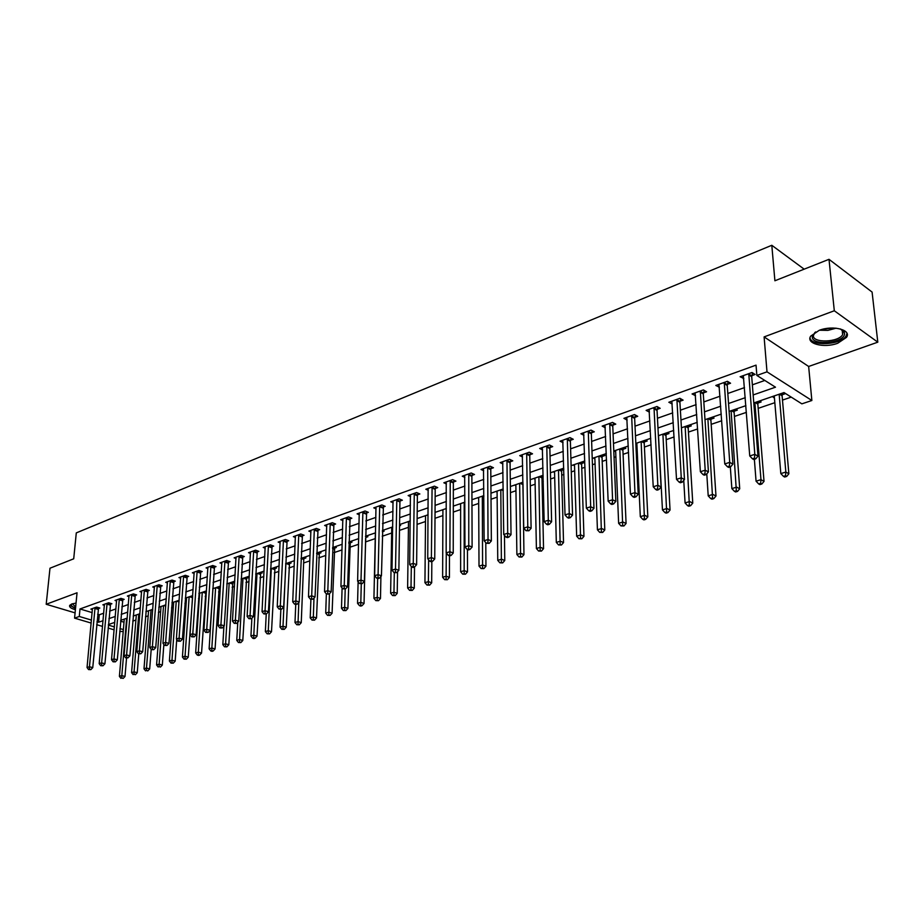 <?xml version="1.0" encoding="UTF-8"?>
<svg xmlns="http://www.w3.org/2000/svg" width="924" height="924" viewBox="0 0 924 924"><rect width="100%" height="100%" fill="white"/><g stroke="black" fill="none" stroke-linecap="round" stroke-linejoin="round"><path stroke-width="1.39" d="M76.034 603.095L71.818 603.949L69.716 605.382C69.081 607.01 70.963 608.454 75.398 609.713M837.745 343.243L846.5 337.364C851.893 329.88 832.928 324.901 819.23 330.318L810.706 336.117C805.451 343.659 824.116 348.498 837.745 343.243M123.215 631.485L119.739 631.496M91.199 623.065L74.567 618.144L77.05 592.781L46.2 604.273L49.988 568.214L73.712 558.801L76.288 532.894L771.806 245.287L774.901 280.769L829.001 259.321L872.094 292.076L877.8 342.169L834.303 310.764L764.102 336.902L767.001 371.841L811.861 400.496L801.87 403.846L784.002 392.561L753.788 402.945M764.102 336.902L808.65 366.47L877.8 342.169M808.65 366.47L811.861 400.496M132.767 621.101L135.909 620.027M145.484 616.77L148.175 615.858M158.408 612.381L160.637 611.619M171.552 607.911L173.308 607.311M184.927 603.36L186.186 602.933M198.521 598.729L199.272 598.475M205.22 596.454L206.133 596.142M218.572 591.914L220.166 591.372M232.155 587.294L234.453 586.509M245.957 582.594L248.995 581.566M260.002 577.812L263.802 576.53M274.301 572.949L278.886 571.402M288.842 568.006L294.236 566.169M303.638 562.97L309.875 560.856M318.699 557.853L325.802 555.439M334.038 552.633L342.042 549.907M349.642 547.331L358.581 544.282M365.534 541.914L375.236 538.623M382.236 536.243L391.672 533.033M399.48 530.376L408.431 527.327M417.071 524.393L425.49 521.529M435.008 518.283L442.885 515.604M453.303 512.069L460.626 509.574M471.968 505.717L478.701 503.43M491.025 499.237L497.135 497.158M510.464 492.619L515.938 490.76M530.318 485.874L535.123 484.234M542.099 481.866L543.277 481.462M550.588 478.978L554.7 477.569M561.723 475.179L563.917 474.439M571.286 471.933L574.67 470.778M581.762 468.364L585.008 467.267M592.434 464.737L595.068 463.848M602.205 461.411L606.548 459.933M614.044 457.38L615.881 456.756M623.088 454.308L628.574 452.448M636.139 449.873L637.144 449.526M644.409 447.054L651.085 444.791M666.192 439.651L674.104 436.96M688.438 432.086L697.655 428.944M711.18 424.347L721.748 420.755M734.418 416.435L746.396 412.37M758.177 408.362L774.832 402.691M782.478 400.092L791.21 397.124M46.2 604.273L75.087 612.878M829.001 259.321L834.303 310.764M120.617 621.182L124.001 622.199M783.852 392.619L785.458 393.624L782.27 394.721M772.106 396.65L774.381 397.424M759.505 400.981L761.122 401.963L758.003 403.037M735.7 409.147L737.329 410.117L734.268 411.168M712.416 417.151L714.056 418.098L711.064 419.126M689.627 424.971L691.279 425.906L688.357 426.9M667.336 432.628L668.999 433.541L666.135 434.523M645.518 440.113L647.181 441.014L644.375 441.972M635.862 444.005L636.913 444.536M624.162 447.459L625.825 448.325L623.088 449.272M614.067 450.924L615.684 451.755M603.245 454.631L604.92 455.497L602.229 456.421M593.358 458.027L594.883 458.812M582.755 461.677L584.442 462.508L581.797 463.421M573.065 464.991L574.52 465.719M562.681 468.56L563.767 469.092M561.792 470.27L563.779 469.588M553.199 471.817L554.573 472.487M542.18 476.992L543.173 476.657M533.726 478.505L535.031 479.129M514.633 485.065L515.869 485.631M495.922 491.487L497.089 492.018M477.569 497.793L478.678 498.279M459.575 503.973L460.626 504.423M441.926 510.025L442.908 510.452M424.613 515.973L425.537 516.366M407.623 521.806L408.5 522.176M399.561 525.075L400.623 525.502L399.549 525.871M390.944 527.535L391.764 527.87M392.746 526.923L382.351 530.491L384.107 531.161L382.328 531.774M374.567 533.16L375.352 533.471M358.119 581.739L357.553 603.337L360.81 602.344L364.044 603.488L365.627 538.322L366.216 536.059L367.891 536.717L365.8 537.433M350.254 541.51L351.975 542.169L349.919 542.873M334.627 546.881L336.336 547.528L334.326 548.221M319.277 552.148L320.986 552.795L319.011 553.464M304.192 557.322L305.902 557.957L303.961 558.627M289.374 562.416L291.083 563.039L289.177 563.686M274.809 567.417L276.519 568.029L274.647 568.664M260.499 572.326L262.208 572.926L260.36 573.561M246.431 577.165L248.14 577.754L246.327 578.378M232.605 581.912L234.303 582.49L232.525 583.102M219 586.578L220.432 587.063M218.953 587.756L220.42 587.248M205.636 591.175L206.433 591.441M205.613 592.319L206.398 592.053M753.152 394.952L775.49 387.191L756.871 375.444L756.04 365.142L79.995 608.962L92.169 612.624M97.644 614.264L99.295 614.76L103.731 613.201M109.598 611.134L115.95 608.904M121.853 606.825L128.367 604.527M134.315 602.436L140.991 600.092M146.974 597.978L153.823 595.564M159.852 593.439L166.874 590.967M172.95 588.831L180.145 586.301M186.267 584.141L193.647 581.543M199.815 579.371L207.392 576.703M213.594 574.52L221.367 571.783M227.616 569.588L235.597 566.782M241.892 564.564L250.069 561.677M256.422 559.447L264.807 556.491M271.206 554.238L279.822 551.212M286.255 548.937L295.103 545.83M301.594 543.543L310.66 540.344M317.209 538.045L326.519 534.765M333.114 532.443L342.677 529.082M349.318 526.738L359.136 523.284M365.835 520.928L375.906 517.382M382.663 515.003L393.012 511.353M399.815 508.962L410.452 505.22M417.313 502.806L428.239 498.96M435.146 496.523L446.373 492.573M453.338 490.113L464.876 486.059M471.898 483.587L483.749 479.406M490.84 476.911L503.026 472.626M510.163 470.108L522.695 465.696M529.891 463.167L542.781 458.627M550.034 456.075L563.282 451.409M570.605 448.833L584.234 444.028M591.626 441.429L605.636 436.498M613.086 433.876L627.511 428.794M635.031 426.149L649.872 420.917M657.449 418.249L672.73 412.878M680.387 410.187L696.119 404.643M703.834 401.928L720.027 396.223M727.812 393.485L744.501 387.606M752.355 384.846L764.806 380.457M751.882 375.618L755.104 374.474L751.997 372.511L740.124 376.749L743.808 378.505M727.396 384.349L730.561 383.229L727.419 381.3L715.823 385.458L719.403 387.202M703.476 392.873L706.56 391.776L703.407 389.893L692.064 393.959L695.553 395.703M680.087 401.212L683.102 400.138L679.925 398.302L668.849 402.263L672.233 404.019M657.207 409.367L660.163 408.316L656.976 406.514L646.13 410.395L649.433 412.139M634.834 417.348L637.722 416.32L634.522 414.553L623.919 418.341L627.13 420.097M612.947 425.144L615.777 424.139L612.554 422.407L602.182 426.126L605.301 427.777M591.533 432.779L594.294 431.797L591.06 430.099L580.907 433.737L583.945 435.308M570.558 440.251L573.261 439.293L570.027 437.63L560.083 441.187L563.051 442.688M550.034 447.574L552.679 446.627L549.433 444.998L539.697 448.487L542.584 449.907M529.937 454.735L532.524 453.811L529.267 452.217L519.738 455.636L522.545 456.987M510.244 461.757L512.785 460.845L509.517 459.286L500.184 462.624L502.922 463.929M490.956 468.63L493.451 467.74L490.17 466.216L481.023 469.484L483.702 470.72M472.06 475.363L474.497 474.497L471.217 472.996L462.254 476.207L464.864 477.385M453.534 481.97L455.925 481.115L452.644 479.648L443.855 482.79L446.396 483.922M435.377 488.45L437.722 487.606L434.43 486.163L425.814 489.246L428.309 490.332M417.567 494.79L419.866 493.97L416.574 492.55L408.131 495.576L410.568 496.615M400.115 501.016L402.367 500.207L399.076 498.821L390.783 501.778L393.162 502.783M382.986 507.114L385.192 506.329L381.901 504.966L373.77 507.865L376.103 508.824M366.181 513.109L368.353 512.335L365.061 510.995L357.08 513.848L359.355 514.76M349.699 518.988L351.825 518.225L348.533 516.909L340.713 519.704L342.931 520.593M333.518 524.751L335.608 524.012L332.317 522.707L324.636 525.456L326.807 526.31M317.637 530.411L319.692 529.683L316.401 528.401L308.859 531.104L310.984 531.924M302.056 535.966L304.065 535.25L300.774 534.003L293.37 536.648L295.461 537.433M286.74 541.429L288.715 540.725L285.424 539.489L278.159 542.088L280.203 542.85M271.714 546.789L273.654 546.096L270.362 544.883L263.225 547.435L265.234 548.163M256.941 552.044L258.859 551.362L255.567 550.173L248.556 552.679L250.52 553.384M242.446 557.218L244.317 556.548L241.037 555.382L234.142 557.842L236.07 558.523M228.193 562.3L230.03 561.642L226.75 560.487L219.981 562.912L221.864 563.571M214.183 567.29L215.997 566.643L212.716 565.511L206.075 567.89L207.923 568.526M200.427 572.199L202.206 571.563L198.926 570.443L192.388 572.788L194.202 573.4M186.891 577.015L188.646 576.391L185.377 575.294L178.944 577.592L180.723 578.193M173.597 581.762L175.306 581.15L172.049 580.064L165.731 582.328L167.475 582.905M160.51 586.417L162.208 585.816L158.951 584.753L152.737 586.983L154.447 587.537M147.655 591.002L149.318 590.413L146.061 589.362L139.951 591.556L141.638 592.088M135.008 595.518L136.637 594.929L133.391 593.901L127.385 596.049L129.037 596.569M122.569 599.953L124.174 599.376L120.928 598.359L115.015 600.473L116.643 600.981M110.326 604.308L111.908 603.753L108.674 602.748L102.853 604.827L104.447 605.324M98.279 608.604L99.838 608.05L96.604 607.068L90.887 609.112L92.446 609.586M804.169 269.173L771.806 245.287M74.567 618.144L79.279 616.47L91.464 620.096M79.995 608.962L79.279 616.47M756.871 375.444L767.001 371.841M114.126 629.833L108.096 628.054M102.541 626.414L96.685 624.682M108.362 625.109L114.38 626.899M119.993 628.574L123.377 629.579M745.887 405.659L729.105 411.411M721.286 414.102L704.989 419.692M697.239 422.36L681.427 427.789M673.735 430.434L658.373 435.701M650.762 438.322L635.839 443.439M628.285 446.038L613.79 451.016M606.306 453.58L592.215 458.419M584.8 460.972L571.101 465.673M563.744 468.202L550.438 472.765M543.139 475.271L530.203 479.718M522.972 482.201L510.383 486.521M503.21 488.981L490.967 493.185M483.853 495.634L471.956 499.722M464.899 502.148L453.314 506.121M446.315 508.523L435.042 512.393M428.101 514.772L417.14 518.549M410.256 520.905L399.572 524.578M375.571 532.813L365.454 536.29M358.731 538.6L348.879 541.984M342.215 544.271L332.617 547.562M325.999 549.838L316.655 553.049M310.094 555.301L300.981 558.431L303.777 559.482L304.331 557.38M294.467 560.66L285.597 563.709M279.14 565.927L270.489 568.895M264.079 571.101L255.659 573.989M249.295 576.183L241.083 579.002M234.765 581.161L226.773 583.91M220.49 586.07L212.705 588.738M206.468 590.886L198.879 593.485M192.689 595.61L185.285 598.151M179.152 600.265L171.933 602.748M165.835 604.839L158.801 607.253M152.749 609.332L145.888 611.688M139.882 613.744L133.183 616.042M127.223 618.098L120.698 620.339M114.772 622.372L108.408 624.555M96.962 621.725L98.614 622.222L103.061 620.674M108.928 618.641L115.292 616.424M121.206 614.379L127.731 612.115M133.68 610.048L140.367 607.726M146.362 605.636L153.222 603.256M159.263 601.166L166.297 598.717M172.384 596.604L179.591 594.109M185.724 591.972L193.116 589.408M199.295 587.26L206.872 584.626M213.097 582.466L220.882 579.764M227.142 577.592L235.135 574.82M241.441 572.626L249.63 569.785M255.994 567.579L264.403 564.656M270.813 562.427L279.441 559.436M285.897 557.195L294.744 554.123M301.247 551.859L310.349 548.706M316.897 546.431L326.23 543.185M332.836 540.898L342.411 537.572M349.076 535.25L358.916 531.843M365.627 529.51L375.722 525.999M382.49 523.654L392.862 520.05M399.676 517.683L410.337 513.987M417.209 511.596L428.159 507.796M435.089 505.393L446.338 501.478M453.326 499.052L464.887 495.045M471.933 492.596L483.806 488.473M490.91 486.001L503.13 481.762M510.291 479.279L522.845 474.913M530.064 472.407L542.977 467.925M550.265 465.396L563.548 460.787M570.882 458.235L584.546 453.499M591.949 450.924L606.005 446.038M613.478 443.451L627.95 438.426M635.481 435.805L650.369 430.642M657.969 427.997L673.296 422.684M680.965 420.016L696.742 414.541M704.481 411.85L720.732 406.214M728.539 403.499L745.275 397.69M99.295 614.76L98.614 622.222M743.023 375.722L743.254 378.701M773.584 396.142L773.711 397.655M636.809 443.104L636.879 444.548M658.385 435.701L658.466 437.144M718.756 384.396L718.964 387.352M695.044 392.885L695.229 395.818M671.864 401.247L672.025 404.088M649.202 409.644L649.329 412.173M748.763 373.666L754.816 454.342L749.745 455.959L743.335 375.606M752.621 372.903L751.72 376.726L757.98 456.156L754.816 454.342L754.458 458.142L752.436 458.789L753.695 459.505L755.728 458.858L754.458 458.142M755.728 458.858L757.98 456.156M749.745 455.959L752.436 458.789M774.254 395.911L780.826 473.596L785.839 472.048L788.865 473.781L782.108 395.807L782.732 393M785.469 475.744L783.471 476.357L784.672 477.05L786.682 476.438L785.469 475.744L785.839 472.048L779.163 394.225M783.471 476.357L780.826 473.596M788.865 473.781L786.682 476.438M724.266 382.432L729.717 462.358L724.763 463.94L718.953 384.326M728.124 381.739L727.234 385.447L732.905 464.125L729.717 462.358L729.383 466.1L727.407 466.736L728.678 467.428L730.665 466.805L729.383 466.1M730.665 466.805L732.905 464.125M724.763 463.94L727.407 466.736M700.323 391.002L705.197 470.189L700.369 471.725L695.125 392.862M704.18 390.355L703.303 393.959L708.419 471.91L705.197 470.189L704.885 473.873L702.956 474.497L704.238 475.179L706.179 474.566L704.885 473.873M706.179 474.566L708.419 471.91M700.369 471.725L702.956 474.497M676.911 399.376L681.254 477.835L676.518 479.337L671.84 401.201M680.769 398.787L679.914 402.287L684.476 479.521L681.254 477.835L680.953 481.473L679.059 482.074L680.364 482.755L682.247 482.155L680.953 481.473M682.247 482.155L684.476 479.521M676.518 479.337L679.059 482.074M754.365 459.297L756.063 481.185L760.972 479.672L764.021 481.369L757.842 404.111L758.465 401.339M760.625 483.321L758.662 483.922L759.886 484.592L761.85 483.991L760.625 483.321L760.972 479.672L754.862 402.575M758.662 483.922L756.063 481.185M764.021 481.369L761.85 483.991M730.318 466.909L731.866 488.6L736.659 487.133L739.731 488.784L734.106 412.231L734.73 409.482M736.336 490.725L734.418 491.314L735.643 491.972L737.571 491.383L736.336 490.725L731.115 410.73M734.418 491.314L731.866 488.6M739.731 488.784L737.571 491.383M706.779 473.85L708.211 495.853L712.901 494.409L715.985 496.026L710.903 420.177L711.526 417.452M712.589 497.967L710.718 498.544L711.954 499.179L713.825 498.613L712.589 497.967L707.876 418.699M710.718 498.544L708.211 495.853M715.985 496.026L713.825 498.613M654.019 407.576L657.842 485.308L653.222 486.775L649.064 409.344M657.865 407.022L657.045 410.429L661.087 486.96L657.842 485.308L657.565 488.912L655.717 489.489L657.01 490.147L658.858 489.57L657.565 488.912M658.858 489.57L661.087 486.96M653.222 486.775L655.717 489.489M683.748 480.388L685.077 502.945L689.662 501.536L692.769 503.118L688.184 427.939L688.807 425.248M689.373 505.047L687.537 505.601L688.784 506.237L690.621 505.682L689.373 505.047L685.158 426.507M687.537 505.601L685.077 502.945M692.769 503.118L690.621 505.682M840.239 328.898L844.34 332.27L844.571 333.599C844.986 343 811.595 346.246 812.277 336.798L815.626 331.924M814.899 332.467L813.374 335.655C812.693 343.312 838.599 342.411 842.642 334.627L843.058 331.473L841.059 329.256M810.001 337.884C811.191 346.65 841.441 344.895 846.211 335.735L846.985 333.368M75.56 607.969C71.749 606.687 70.513 605.347 71.876 603.926M72.291 603.788L75.664 606.941M69.797 605.255L75.514 608.535M631.635 415.581L634.95 492.608L630.434 494.051L626.784 417.325M635.481 415.084L634.661 418.399L638.207 494.236L634.95 492.608L634.696 496.165L632.882 496.742L634.187 497.389L636.001 496.812L634.696 496.165M636.001 496.812L638.207 494.236M630.434 494.051L632.882 496.742M609.736 423.423L612.566 499.757L608.154 501.166L604.977 425.121M613.571 422.961L612.774 426.183L615.846 501.339L612.566 499.757L612.323 503.268L610.556 503.834L611.873 504.458L613.64 503.903L612.323 503.268M613.64 503.903L615.846 501.339M608.154 501.166L610.556 503.834M588.299 431.092L590.679 506.745L586.359 508.119L583.656 432.755M592.134 430.665L591.36 433.806L593.97 508.304L590.679 506.745L590.459 510.21L588.727 510.764L590.043 511.376L591.776 510.833L590.459 510.21M591.776 510.833L593.97 508.304M586.359 508.119L588.727 510.764M567.324 438.6L569.253 513.582L565.026 514.934L562.774 440.228M571.148 438.207L570.385 441.279L572.557 515.107L569.253 513.582L569.057 517.013L567.359 517.544L568.676 518.156L570.374 517.613L569.057 517.013M570.374 517.613L572.557 515.107M565.026 514.934L567.359 517.544M546.789 445.946L548.302 520.27L544.155 521.598L542.33 447.539M550.612 445.587L549.861 448.579L551.605 521.771L548.302 520.27L548.105 523.665L546.454 524.185L547.782 524.774L549.433 524.255L548.105 523.665M549.433 524.255L551.605 521.771M544.155 521.598L546.454 524.185M658.523 435.654L662.45 509.875L666.932 508.5L670.05 510.06L665.961 435.551L666.585 432.882M666.666 511.977L664.864 512.52L666.112 513.132L667.913 512.589L666.666 511.977L662.912 434.141M664.864 512.52L662.45 509.875M670.05 510.06L667.913 512.589M636.844 443.093L640.309 516.666L644.698 515.315L647.828 516.839L644.213 442.989L644.837 440.355M644.444 518.745L642.688 519.276L643.936 519.889L645.691 519.357L644.444 518.745L641.141 441.626M642.688 519.276L640.309 516.666M647.828 516.839L645.691 519.357M615.627 450.381L618.63 523.307L622.926 521.991L626.079 523.481L622.915 450.277L623.538 447.666M622.695 525.375L620.974 525.906L623.954 525.964L622.695 525.375L619.831 448.937M620.974 525.906L618.63 523.307M626.079 523.481L623.954 525.964M594.837 457.519L597.424 529.81L601.628 528.516L604.793 529.983L602.055 457.415L602.679 454.827M601.409 531.866L599.722 532.374L602.679 532.443L601.409 531.866L598.96 456.109M599.722 532.374L597.424 529.81M604.793 529.983L602.679 532.443M574.485 464.506L576.657 536.174L580.78 534.915L583.945 536.347L581.635 464.402L582.247 461.85M580.572 538.218L578.921 538.727L581.843 538.784L580.572 538.218L578.528 463.12M578.921 538.727L576.657 536.174M583.945 536.347L581.843 538.784M526.68 453.153L527.777 526.819L523.735 528.112L522.314 454.712M530.491 452.818L529.752 455.74L531.104 528.285L527.777 526.819L527.604 530.168L525.987 530.688L528.932 530.757L527.604 530.168M528.932 530.757L531.104 528.285M523.735 528.112L525.987 530.688M554.539 471.356L556.317 542.411L560.36 541.175L563.536 542.573L561.619 471.252L562.242 468.722M560.163 544.444L558.546 544.929L561.434 544.998L560.163 544.444L558.5 470.004M558.546 544.929L556.317 542.411M563.536 542.573L561.434 544.998M506.976 460.198L507.692 533.229L503.73 534.499L502.702 461.723M510.787 459.898L510.071 462.751L511.03 534.673L507.692 533.229L507.542 536.544L505.948 537.052L507.276 537.618L508.87 537.11L507.542 536.544M508.87 537.11L511.03 534.673M503.73 534.499L505.948 537.052M535.008 478.066L536.405 548.521L540.355 547.308L543.543 548.683L542.007 477.962L542.631 475.456M540.17 550.531L538.588 551.016L541.452 551.085L540.17 550.531L538.877 476.738M538.588 551.016L536.405 548.521M543.543 548.683L541.452 551.085M487.687 467.105L488.034 539.512L484.141 540.748L483.495 468.607M491.487 466.828L490.783 469.611L491.36 540.921L488.034 539.512L487.884 542.781L486.324 543.277L489.212 543.347L487.884 542.781M489.212 543.347L491.36 540.921M484.141 540.748L486.324 543.277M515.858 484.65L516.886 554.504L520.755 553.314L523.954 554.666L522.984 483.495M520.593 556.502L519.045 556.976L521.875 557.045L520.593 556.502L519.658 483.344M519.045 556.976L516.886 554.504M523.954 554.666L521.875 557.045M468.78 473.873L468.768 545.668L464.957 546.881L464.68 475.34M472.568 473.619L471.875 476.345L472.106 547.043L468.768 545.668L468.63 548.891L467.105 549.376L468.445 549.93L469.969 549.445L468.63 548.891M469.969 549.445L472.106 547.043M464.957 546.881L467.105 549.376M497.077 491.094L497.759 560.36L501.559 559.193L504.758 560.522L504.469 535.342M501.397 562.358L499.884 562.82L502.691 562.889L501.397 562.358L500.808 489.812M499.884 562.82L497.759 560.36M504.758 560.522L502.691 562.889M450.254 480.503L449.896 551.686L446.165 552.875L446.223 481.935M454.031 480.272L453.349 482.94L453.234 553.037L449.896 551.686L449.769 554.885L448.279 555.359L449.618 555.902L451.108 555.428L449.769 554.885M451.108 555.428L453.234 553.037M446.165 552.875L448.279 555.359M478.667 497.412L479.013 566.112L482.732 564.968L485.943 566.262L485.781 542.654M482.594 568.087L481.104 568.549L483.876 568.606L482.594 568.087L482.328 496.153M481.104 568.549L479.013 566.112M485.943 566.262L483.876 568.606M432.086 487.006L431.392 557.588L427.743 558.754L428.147 488.415M435.862 486.798L435.192 489.397L434.742 558.916L431.392 557.588L431.289 560.753L429.822 561.214L431.162 561.746L432.628 561.284L431.289 560.753M432.628 561.284L434.742 558.916M427.743 558.754L429.822 561.214M460.626 503.615L460.637 571.737L464.287 570.616L467.498 571.898L467.452 549.526M464.16 573.712L462.705 574.162L465.442 574.22L464.16 573.712L464.206 502.379M462.705 574.162L460.637 571.737M467.498 571.898L465.442 574.22M414.275 493.37L413.271 563.374L409.69 564.518L410.418 494.756M418.052 493.185L417.382 495.738L416.62 564.679L413.271 563.374L413.178 566.504L411.746 566.955L413.086 567.475L414.518 567.024L413.178 566.504M414.518 567.024L416.62 564.679M409.69 564.518L411.746 566.955M396.812 499.618L395.507 569.045L391.995 570.166L393.023 500.981M400.577 499.457L399.93 501.951L398.856 570.327L395.507 569.045L395.414 572.141L394.017 572.591L396.766 572.649L395.414 572.141M396.766 572.649L398.856 570.327M391.995 570.166L394.017 572.591M379.695 505.751L378.089 574.613L374.647 575.71L375.976 507.08M383.437 505.601L381.439 575.86L378.089 574.613L378.008 577.673L376.634 578.112L377.974 578.609L379.348 578.17L378.008 577.673M379.348 578.17L381.439 575.86M374.647 575.71L376.634 578.112M362.889 511.769L361.007 580.064L357.623 581.138L359.24 513.074M366.632 511.63L364.356 581.3L361.007 580.064L360.938 583.09L359.586 583.518L362.277 583.575L360.938 583.09M362.277 583.575L364.356 581.3M357.623 581.138L359.586 583.518M346.408 517.671L344.248 585.412L340.933 586.474L342.827 518.953M350.127 517.544L347.609 586.625L344.248 585.412L344.19 588.403L342.862 588.831L345.53 588.888L344.19 588.403M345.53 588.888L347.609 586.625M340.933 586.474L342.862 588.831M330.226 523.458L327.812 590.667L324.555 591.695L326.715 524.716M333.945 523.354L331.162 591.845L327.812 590.667L327.766 593.624L326.461 594.04L329.106 594.097L327.766 593.624M329.106 594.097L331.162 591.845M324.555 591.695L326.461 594.04M314.345 529.14L311.677 595.807L308.489 596.823L310.891 530.376M318.052 529.048L315.038 596.973L311.677 595.807L311.642 598.74L310.372 599.145L312.982 599.202L311.642 598.74M312.982 599.202L315.038 596.973M308.489 596.823L310.372 599.145M298.752 534.719L295.853 600.866L292.723 601.859L295.368 535.932M302.46 534.638L299.203 602.009L295.853 600.866L295.819 603.765L294.571 604.157L297.17 604.227L295.819 603.765M297.17 604.227L299.203 602.009M292.723 601.859L294.571 604.157M283.449 540.193L280.318 605.821L277.235 606.802L280.122 541.383M287.145 540.124L283.668 606.952L280.318 605.821L280.295 608.697L279.071 609.089L281.635 609.147L280.295 608.697M281.635 609.147L283.668 606.952M277.235 606.802L279.071 609.089M268.422 545.576L265.061 610.695L262.046 611.653L265.153 546.742M272.095 545.518L268.41 611.804L265.061 610.695L265.049 613.536L263.848 613.917L266.389 613.975L265.049 613.536M266.389 613.975L268.41 611.804M262.046 611.653L263.848 613.917M253.661 550.854L250.081 615.476L247.124 616.424L250.45 552.009M257.322 550.808L253.43 616.562L250.081 615.476L250.081 618.283L248.903 618.664L251.42 618.722L250.081 618.283M251.42 618.722L253.43 616.562M247.124 616.424L248.903 618.664M239.154 556.052L235.377 620.166L232.467 621.101L236.001 557.172M242.816 556.017L238.715 621.24L235.377 620.166L235.377 622.961L234.222 623.33L236.717 623.388L235.377 622.961M236.717 623.388L238.715 621.24M232.467 621.101L234.222 623.33M224.913 561.145L220.928 624.786L218.076 625.698L221.818 562.254M228.551 561.122L224.266 625.837L220.928 624.786L220.94 627.546L219.797 627.904L222.28 627.962L220.94 627.546M222.28 627.962L224.266 625.837M218.076 625.698L219.797 627.904M210.915 566.158L206.745 629.313L203.927 630.203L207.865 567.244M214.541 566.146L210.071 630.341L206.745 629.313L206.757 632.039L205.636 632.397L208.096 632.455L206.757 632.039M208.096 632.455L210.071 630.341M203.927 630.203L205.636 632.397M197.147 571.078L192.793 633.76L190.044 634.638L194.155 572.152M200.774 571.078L196.131 634.776L192.793 633.76L192.827 636.474L191.718 636.821L194.155 636.879L192.827 636.474M194.155 636.879L196.131 634.776M190.044 634.638L191.718 636.821M183.622 575.918L179.094 638.138L176.38 639.004L180.688 576.98M187.237 575.918L182.421 639.142L179.094 638.138L179.129 640.817L178.043 641.164L180.457 641.221L179.129 640.817M180.457 641.221L182.421 639.142M176.38 639.004L178.043 641.164M170.328 580.676L165.627 642.434L162.97 643.289L167.44 581.716M173.931 580.688L168.953 643.416L165.627 642.434L165.673 645.091L164.611 645.426L167.001 645.483L165.673 645.091M167.001 645.483L168.953 643.416M162.97 643.289L164.611 645.426M157.253 585.366L152.391 646.661L149.769 647.493L154.412 586.382M160.845 585.377L155.706 647.632L152.391 646.661L152.437 649.295L151.397 649.63L153.765 649.676L152.437 649.295M153.765 649.676L155.706 647.632M149.769 647.493L151.397 649.63M442.919 509.69L442.619 577.257L446.2 576.172L449.422 577.419L449.48 555.844M446.084 579.221L444.652 579.66L447.378 579.718L446.084 579.221L446.28 553.014M444.652 579.66L442.619 577.257M449.422 577.419L447.378 579.718M425.548 515.65L424.948 582.674L428.459 581.6L431.681 582.836L431.831 561.538M428.355 584.626L426.957 585.054L429.648 585.123L428.355 584.626L428.632 559.805M426.957 585.054L424.948 582.674M431.681 582.836L429.648 585.123M408.5 521.506L407.623 587.987L411.065 586.936L414.287 588.149L414.529 567.001M410.972 589.928L409.586 590.344L412.266 590.413L410.972 589.928L411.319 566.447M409.586 590.344L407.623 587.987M414.287 588.149L412.266 590.413M391.776 527.246L390.621 593.208L393.994 592.169L397.216 593.358L397.563 571.76M393.913 595.125L392.561 595.541L395.206 595.599L393.913 595.125L394.317 572.707M392.561 595.541L390.621 593.208M397.216 593.358L395.206 595.599M375.363 532.882L373.931 598.313L377.246 597.308L380.48 598.463L380.919 576.437M377.177 600.23L375.849 600.635L378.47 600.692L377.177 600.23L377.639 578.482M375.849 600.635L373.931 598.313M380.48 598.463L378.47 600.692M360.741 605.243L359.448 605.636L360.741 606.098L362.035 605.694L360.741 605.243L361.272 583.899M359.448 605.636L357.553 603.337M364.044 603.488L362.035 605.694M342.099 587.895L341.487 608.269L344.675 607.287L347.909 608.408L350.323 541.533M344.617 610.152L343.347 610.545L345.911 610.602L344.617 610.152L345.206 588.992M343.347 610.545L341.487 608.269M347.909 608.408L345.911 610.602M326.357 593.913L325.71 613.097L328.84 612.138L332.074 613.247L334.719 546.916M328.794 614.98L327.535 615.361L330.087 615.419L328.794 614.98L329.452 593.728M327.535 615.361L325.71 613.097M332.074 613.247L330.087 615.419M310.914 599.341L310.21 617.856L313.282 616.909L316.516 617.994L319.392 552.194M313.248 619.727L312.023 620.096L314.541 620.154L313.248 619.727L313.987 598.117M312.023 620.096L310.21 617.856M316.516 617.994L314.541 620.154M295.738 604.562L294.999 622.51L298.013 621.586L301.247 622.661L303.777 559.482M297.99 624.37L296.777 624.74L299.284 624.797L297.99 624.37L298.798 602.448M296.777 624.74L294.999 622.51M301.247 622.661L299.284 624.797M280.85 609.39L280.053 627.096L283.01 626.183L286.244 627.234L289.547 562.473M282.998 628.944L281.808 629.313L284.292 629.36L282.998 628.944L283.01 626.183L285.805 563.64M281.808 629.313L280.053 627.096M286.244 627.234L284.292 629.36M266.228 614.033L265.361 631.6L268.283 630.699L271.506 631.739L275.005 567.486M268.272 633.437L267.105 633.795L269.565 633.852L268.272 633.437L268.283 630.699L271.286 568.63M267.105 633.795L265.361 631.6M271.506 631.739L269.565 633.852M251.871 618.237L250.935 636.024L253.8 635.146L257.022 636.162L260.718 572.406M253.8 637.849L252.656 638.195L253.938 638.6L255.093 638.253L253.8 637.849L253.8 635.146L256.999 573.527M252.656 638.195L250.935 636.024M257.022 636.162L255.093 638.253M237.78 622.256L236.763 640.367L239.57 639.5L242.793 640.505L246.673 577.246M239.582 642.18L238.45 642.526L240.864 642.584L239.582 642.18L239.57 639.5L242.966 578.355M238.45 642.526L236.763 640.367M242.793 640.505L240.864 642.584M223.92 626.206L222.823 644.64L225.595 643.785L228.805 644.779L232.871 582.005M225.606 646.442L224.497 646.788L226.888 646.835L225.606 646.442L225.595 643.785L229.175 583.09M224.497 646.788L222.823 644.64M228.805 644.779L226.888 646.835M212.913 588.669L209.124 648.833L211.85 648.001L215.061 648.971L219.288 586.671M211.862 650.635L210.776 650.97L212.058 651.351L213.155 651.016L211.862 650.635L211.85 648.001L215.604 587.745M210.776 650.97L209.124 648.833M215.061 648.971L213.155 651.016M199.619 593.231L195.657 652.968L198.337 652.148L201.548 653.095L205.937 591.268M198.36 654.746L197.286 655.081L198.568 655.462L199.642 655.128L198.36 654.746L198.337 652.148L202.264 592.33M197.286 655.081L195.657 652.968M201.548 653.095L199.642 655.128M186.544 597.724L182.421 657.022L185.054 656.213L188.253 657.16L192.642 596.315M185.077 658.8L184.026 659.124L186.359 659.17L185.077 658.8L185.054 656.213L189.143 596.835M184.026 659.124L182.421 657.022M188.253 657.16L186.359 659.17M144.398 589.962L139.385 650.819L136.81 651.639L141.603 590.967M147.979 589.986L142.689 651.766L139.385 650.819L139.432 653.418L138.404 653.753L140.76 653.799L139.432 653.418M140.76 653.799L142.689 651.766M136.81 651.639L138.404 653.753M173.677 602.136L169.392 661.018L171.98 660.221L175.179 661.145L176.727 639.454M172.026 662.785L170.986 663.097L173.296 663.155L172.026 662.785L171.98 660.221L176.241 601.27M170.986 663.097L169.392 661.018M175.179 661.145L173.296 663.155M131.762 594.49L126.588 654.897L124.059 655.705L129.013 595.472M135.32 594.513L129.891 655.844L126.588 654.897L126.646 657.484L125.629 657.807L127.974 657.853L126.646 657.484M127.974 657.853L129.891 655.844M124.059 655.705L125.629 657.807M161.03 606.49L156.583 664.945L159.136 664.16L162.324 665.072L163.86 644.455M159.171 666.701L160.453 667.059L159.171 666.701L159.136 664.16L163.536 605.624M158.154 667.013L156.583 664.945M162.324 665.072L160.453 667.059M119.323 598.937L114.01 658.916L111.515 659.713L116.62 599.907M122.869 598.971L117.302 659.84L114.01 658.916L114.068 661.48L113.075 661.792L115.385 661.85L114.068 661.48M115.385 661.85L117.302 659.84M111.515 659.713L113.075 661.792M148.579 610.764L143.994 668.803L146.489 668.04L149.688 668.93L151.201 649.376M146.546 670.547L147.817 670.905L146.546 670.547L146.489 668.04L151.051 609.909M145.542 670.859L143.994 668.803M149.688 668.93L147.817 670.905M107.092 603.314L101.628 662.866L99.18 663.651L104.424 604.273M110.626 603.349L104.92 663.779L101.628 662.866L101.698 665.407L100.716 665.719L103.014 665.765L101.698 665.407M103.014 665.765L104.92 663.779M99.18 663.651L100.716 665.719M136.325 614.968L131.589 672.603L134.061 671.852L137.237 672.73L138.762 653.857M134.107 674.335L135.389 674.693L134.107 674.335L134.061 671.852L138.762 614.137M133.125 674.636L131.589 672.603M137.237 672.73L135.389 674.693M95.056 607.622L89.455 666.747L87.041 667.521L92.435 608.558M98.579 607.669L92.746 667.648L89.455 666.747L89.536 669.265L88.565 669.577L90.852 669.623L89.536 669.265M90.852 669.623L92.746 667.648M87.041 667.521L88.565 669.577M124.266 619.115L119.404 676.345L121.818 675.594L125.006 676.472L126.542 658.061M121.876 678.066L123.158 678.412L121.876 678.066L121.818 675.594L126.657 618.283M120.917 678.366L119.404 676.345M125.006 676.472L123.158 678.412M748.683 373.954L751.801 375.918M748.602 374.774L751.72 376.726M782.108 395.807L779.44 394.132M782.189 395.01L780.306 393.832M724.185 382.721L727.327 384.638M724.093 383.529L727.234 385.447M700.242 391.291L703.395 393.162M700.149 392.088L703.303 393.959M676.83 399.665L680.006 401.501M676.738 400.45L679.914 402.287M757.842 404.111L755.151 402.471M757.923 403.326L756.028 402.171M734.106 412.231L731.404 410.626M734.187 411.446L732.293 410.325M710.903 420.177L708.177 418.607M710.983 419.404L709.066 418.295M653.938 407.854L657.137 409.655M653.846 408.639L657.045 410.429M688.184 427.939L685.458 426.403M688.276 427.177L686.347 426.103M836.139 328.182L827.904 330.376L819.461 330.226M822.337 329.348L833.136 328.008M631.554 415.858L634.765 417.625M631.462 416.632L634.661 418.399M609.655 423.7L612.866 425.421M609.551 424.463L612.774 426.183M588.218 431.369L591.452 433.056M588.126 432.12L591.36 433.806M567.244 438.877L570.489 440.529M567.14 439.628L570.385 441.279M546.708 446.223L549.965 447.84M546.604 446.962L549.861 448.579M665.961 435.551L663.213 434.037M666.054 434.788L664.125 433.737M644.213 442.989L641.452 441.522M644.305 442.238L642.365 441.198M622.915 450.277L620.143 448.833M623.007 449.538L621.055 448.521M602.055 457.415L599.272 455.994M602.148 456.675L600.196 455.682M581.635 464.402L578.84 463.016M581.727 463.675L579.764 462.693M526.599 453.418L529.856 455.001M526.495 454.146L529.752 455.74M561.619 471.252L558.812 469.889M561.711 470.535L559.748 469.577M506.906 460.464L510.175 462.023M506.802 461.192L510.071 462.751M542.007 477.962L539.2 476.622M542.111 477.246L540.136 476.31M487.606 467.359L490.887 468.895M487.502 468.087L490.783 469.611M522.788 484.546L519.969 483.229M522.892 483.829L520.905 482.906M468.699 474.127L471.979 475.629M468.595 474.844L471.875 476.345M503.233 490.656L501.131 489.697M503.222 489.905L502.067 489.373M450.173 480.757L453.453 482.224M450.069 481.462L453.349 482.94M483.864 496.592L482.651 496.049M432.016 487.248L435.296 488.692M431.901 487.964L435.192 489.397M414.206 493.624L417.498 495.045M414.091 494.328L417.382 495.738M396.743 499.872L400.034 501.258M396.627 500.565L399.93 501.951M379.614 505.994L382.906 507.368M379.51 506.687L382.802 508.05M362.82 512.012L366.112 513.351M362.705 512.693L365.996 514.033M346.327 517.914L349.63 519.23M346.211 518.583L349.515 519.9M330.157 523.7L333.448 524.994M330.041 524.37L333.333 525.664M314.276 529.371L317.567 530.653M314.16 530.041L317.452 531.312M298.683 534.95L301.975 536.209M298.567 535.608L301.859 536.856M283.379 540.424L286.671 541.66M283.264 541.083L286.555 542.307M268.353 545.807L271.644 547.008M268.237 546.454L271.529 547.666M253.592 551.085L256.872 552.275M253.476 551.732L256.757 552.922M239.085 556.271L242.377 557.438M238.97 556.918L242.25 558.084M224.844 561.376L228.124 562.52M224.728 562.011L228.009 563.155M210.845 566.377L214.114 567.509M210.718 567.013L213.998 568.133M197.078 571.309L200.358 572.418M196.962 571.933L200.231 573.042M183.553 576.149L186.821 577.234M183.437 576.761L186.706 577.858M170.259 580.896L173.527 581.981M170.143 581.508L173.4 582.594M157.196 585.573L160.453 586.636M157.068 586.186L160.326 587.248M349.746 543.762L348.845 543.416M349.849 543.104L348.856 542.723M334.142 549.099L332.582 548.51M334.257 548.452L332.605 547.828M318.826 554.342L316.632 553.522M318.942 553.695L316.932 552.945M303.892 558.847L301.894 558.119M288.993 564.552L286.151 563.524M289.108 563.917L287.11 563.19M274.463 569.519L271.621 568.514M274.578 568.895L272.58 568.179M260.187 574.405L257.346 573.411M260.291 573.781L258.293 573.088M246.142 579.209L243.312 578.228M246.258 578.597L244.259 577.904M232.34 583.933L229.51 582.975M232.455 583.321L230.469 582.64M218.78 588.576L215.95 587.629M218.884 587.964L216.897 587.306M205.428 593.139L202.61 592.215M205.544 592.538L203.557 591.88M192.308 597.632L189.489 596.719M192.423 597.031L190.436 596.384M144.34 590.17L147.586 591.221M144.213 590.783L147.47 591.822M179.037 601.928L176.576 601.143M179.071 601.316L177.535 600.819M131.693 594.698L134.939 595.726M131.578 595.299L134.823 596.327M165.743 606.098L163.883 605.509M165.789 605.486L164.83 605.185M119.254 599.145L122.499 600.161M119.138 599.745L122.372 600.75M152.679 610.198L151.397 609.794M107.022 603.522L110.256 604.515M106.907 604.111L110.141 605.116M139.836 614.241L139.097 614.021M94.987 607.83L98.21 608.812M94.86 608.419L98.094 609.401M846.5 337.364L846.303 335.562M843.058 331.473L844.34 332.27M842.18 330.157L842.642 334.627"/></g></svg>

